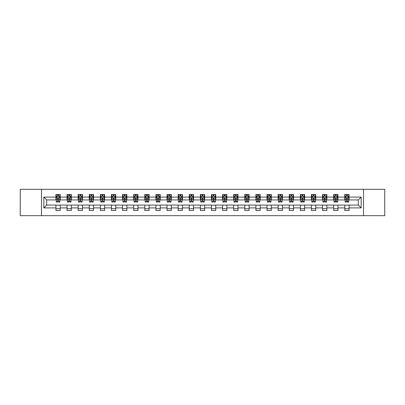 <?xml version="1.0" encoding="UTF-8"?>
<svg xmlns="http://www.w3.org/2000/svg" width="405" height="405" viewBox="0 0 405 405"><rect width="100%" height="100%" fill="white"/><g stroke="black" fill="none" stroke-linecap="round" stroke-linejoin="round"><path stroke-width="0.61" d="M363.528 215.678L384.75 215.678L384.75 189.322L363.528 189.322L363.528 215.678L41.472 215.678L41.472 189.322L20.25 189.322L20.25 215.678L41.472 215.678M363.528 189.322L41.472 189.322M349.069 197.088L349.069 194.486L344.797 194.486L344.797 197.088L337.957 197.088L337.957 194.486L333.685 194.486L333.685 197.088L326.85 197.088L326.85 194.486L322.577 194.486L322.577 197.088L315.738 197.088L315.738 194.486L311.465 194.486L311.465 197.088L304.631 197.088L304.631 194.486L300.353 194.486L300.353 197.088L293.519 197.088L293.519 194.486L289.246 194.486L289.246 197.088L282.406 197.088L282.406 194.486L278.134 194.486L278.134 197.088L271.299 197.088L271.299 194.486L267.027 194.486L267.027 197.088L260.187 197.088L260.187 194.486L255.914 194.486L255.914 197.088L249.075 197.088L249.075 194.486L244.802 194.486L244.802 197.088L237.968 197.088L237.968 194.486L233.695 194.486L233.695 197.088L226.856 197.088L226.856 194.486L222.583 194.486L222.583 197.088L215.749 197.088L215.749 194.486L211.476 194.486L211.476 197.088L204.636 197.088L204.636 194.486L200.364 194.486L200.364 197.088L193.524 197.088L193.524 194.486L189.251 194.486L189.251 197.088L182.417 197.088L182.417 194.486L178.144 194.486L178.144 197.088L171.305 197.088L171.305 194.486L167.032 194.486L167.032 197.088L160.198 197.088L160.198 194.486L155.925 194.486L155.925 197.088L149.086 197.088L149.086 194.486L144.813 194.486L144.813 197.088L137.973 197.088L137.973 194.486L133.701 194.486L133.701 197.088L126.866 197.088L126.866 194.486L122.593 194.486L122.593 197.088L115.754 197.088L115.754 194.486L111.481 194.486L111.481 197.088L104.647 197.088L104.647 194.486L100.369 194.486L100.369 197.088L93.535 197.088L93.535 194.486L89.262 194.486L89.262 197.088L82.423 197.088L82.423 194.486L78.15 194.486L78.15 197.088L71.315 197.088L71.315 194.486L67.043 194.486L67.043 197.088L60.203 197.088L60.203 194.486L55.931 194.486L55.931 197.088L43.826 197.088L43.826 207.912L46.671 205.062L55.931 205.062L55.931 210.514L60.203 210.514L60.203 205.062L67.043 205.062L67.043 210.514L71.315 210.514L71.315 205.062L78.15 205.062L78.15 210.514L82.423 210.514L82.423 205.062L89.262 205.062L89.262 210.514L93.535 210.514L93.535 205.062L100.369 205.062L100.369 210.514L104.647 210.514L104.647 205.062L111.481 205.062L111.481 210.514L115.754 210.514L115.754 205.062L122.593 205.062L122.593 210.514L126.866 210.514L126.866 205.062L133.701 205.062L133.701 210.514L137.973 210.514L137.973 205.062L144.813 205.062L144.813 210.514L149.086 210.514L149.086 205.062L155.925 205.062L155.925 210.514L160.198 210.514L160.198 205.062L167.032 205.062L167.032 210.514L171.305 210.514L171.305 205.062L178.144 205.062L178.144 210.514L182.417 210.514L182.417 205.062L189.251 205.062L189.251 210.514L193.524 210.514L193.524 205.062L200.364 205.062L200.364 210.514L204.636 210.514L204.636 205.062L211.476 205.062L211.476 210.514L215.749 210.514L215.749 205.062L222.583 205.062L222.583 210.514L226.856 210.514L226.856 205.062L233.695 205.062L233.695 210.514L237.968 210.514L237.968 205.062L244.802 205.062L244.802 210.514L249.075 210.514L249.075 205.062L255.914 205.062L255.914 210.514L260.187 210.514L260.187 205.062L267.027 205.062L267.027 210.514L271.299 210.514L271.299 205.062L278.134 205.062L278.134 210.514L282.406 210.514L282.406 205.062L289.246 205.062L289.246 210.514L293.519 210.514L293.519 205.062L300.353 205.062L300.353 210.514L304.631 210.514L304.631 205.062L311.465 205.062L311.465 210.514L315.738 210.514L315.738 205.062L322.577 205.062L322.577 210.514L326.85 210.514L326.85 205.062L333.685 205.062L333.685 210.514L337.957 210.514L337.957 205.062L344.797 205.062L344.797 210.514L349.069 210.514L349.069 205.062L358.329 205.062L358.329 199.938L349.069 199.938L349.069 197.088L361.174 197.088L361.174 207.912L349.069 207.912M344.797 207.912L337.957 207.912M333.685 207.912L326.85 207.912M322.577 207.912L315.738 207.912M311.465 207.912L304.631 207.912M300.353 207.912L293.519 207.912M289.246 207.912L282.406 207.912M278.134 207.912L271.299 207.912M267.027 207.912L260.187 207.912M255.914 207.912L249.075 207.912M244.802 207.912L237.968 207.912M233.695 207.912L226.856 207.912M222.583 207.912L215.749 207.912M211.476 207.912L204.636 207.912M200.364 207.912L193.524 207.912M189.251 207.912L182.417 207.912M178.144 207.912L171.305 207.912M167.032 207.912L160.198 207.912M155.925 207.912L149.086 207.912M144.813 207.912L137.973 207.912M133.701 207.912L126.866 207.912M122.593 207.912L115.754 207.912M111.481 207.912L104.647 207.912M100.369 207.912L93.535 207.912M89.262 207.912L82.423 207.912M78.15 207.912L71.315 207.912M67.043 207.912L60.203 207.912M55.931 207.912L43.826 207.912M344.797 197.088L344.797 199.938L337.957 199.938L337.957 197.088M333.685 197.088L333.685 199.938L326.85 199.938L326.85 197.088M322.577 197.088L322.577 199.938L315.738 199.938L315.738 197.088M311.465 197.088L311.465 199.938L304.631 199.938L304.631 197.088M300.353 197.088L300.353 199.938L293.519 199.938L293.519 197.088M289.246 197.088L289.246 199.938L282.406 199.938L282.406 197.088M278.134 197.088L278.134 199.938L271.299 199.938L271.299 197.088M267.027 197.088L267.027 199.938L260.187 199.938L260.187 197.088M255.914 197.088L255.914 199.938L249.075 199.938L249.075 197.088M244.802 197.088L244.802 199.938L237.968 199.938L237.968 197.088M233.695 197.088L233.695 199.938L226.856 199.938L226.856 197.088M222.583 197.088L222.583 199.938L215.749 199.938L215.749 197.088M211.476 197.088L211.476 199.938L204.636 199.938L204.636 197.088M200.364 197.088L200.364 199.938L193.524 199.938L193.524 197.088M189.251 197.088L189.251 199.938L182.417 199.938L182.417 197.088M178.144 197.088L178.144 199.938L171.305 199.938L171.305 197.088M167.032 197.088L167.032 199.938L160.198 199.938L160.198 197.088M155.925 197.088L155.925 199.938L149.086 199.938L149.086 197.088M144.813 197.088L144.813 199.938L137.973 199.938L137.973 197.088M133.701 197.088L133.701 199.938L126.866 199.938L126.866 197.088M122.593 197.088L122.593 199.938L115.754 199.938L115.754 197.088M111.481 197.088L111.481 199.938L104.647 199.938L104.647 197.088M100.369 197.088L100.369 199.938L93.535 199.938L93.535 197.088M89.262 197.088L89.262 199.938L82.423 199.938L82.423 197.088M78.15 197.088L78.15 199.938L71.315 199.938L71.315 197.088M67.043 197.088L67.043 199.938L60.203 199.938L60.203 197.088M55.931 197.088L55.931 199.938L46.671 199.938L43.826 197.088M46.671 199.938L46.671 205.062M361.174 207.912L358.329 205.062M358.329 199.938L361.174 197.088M55.931 196.268L56.285 196.268M57.642 196.268L58.497 196.268M59.849 196.268L60.203 196.268M55.931 199.862L56.285 199.862M57.642 199.862L58.497 199.862M59.849 199.862L60.203 199.862M55.931 205.138L60.203 205.138M55.931 208.732L60.203 208.732M67.043 205.138L71.315 205.138M67.043 208.732L71.315 208.732M67.043 196.268L67.397 196.268M68.749 196.268L69.604 196.268M70.956 196.268L71.315 196.268M67.043 199.862L67.397 199.862M68.749 199.862L69.604 199.862M70.956 199.862L71.315 199.862M78.15 205.138L82.423 205.138M78.15 208.732L82.423 208.732M78.15 196.268L78.509 196.268M79.861 196.268L80.716 196.268M82.068 196.268L82.423 196.268M78.15 199.862L78.509 199.862M79.861 199.862L80.716 199.862M82.068 199.862L82.423 199.862M89.262 205.138L93.535 205.138M89.262 208.732L93.535 208.732M89.262 196.268L89.616 196.268M90.973 196.268L91.824 196.268M93.18 196.268L93.535 196.268M89.262 199.862L89.616 199.862M90.973 199.862L91.824 199.862M93.18 199.862L93.535 199.862M100.369 205.138L104.647 205.138M100.369 208.732L104.647 208.732M100.369 196.268L100.729 196.268M102.08 196.268L102.936 196.268M104.287 196.268L104.647 196.268M100.369 199.862L100.729 199.862M102.08 199.862L102.936 199.862M104.287 199.862L104.647 199.862M111.481 205.138L115.754 205.138M111.481 208.732L115.754 208.732M111.481 196.268L111.836 196.268M113.192 196.268L114.048 196.268M115.4 196.268L115.754 196.268M111.481 199.862L111.836 199.862M113.192 199.862L114.048 199.862M115.4 199.862L115.754 199.862M122.593 205.138L126.866 205.138M122.593 208.732L126.866 208.732M122.593 196.268L122.948 196.268M124.3 196.268L125.155 196.268M126.507 196.268L126.866 196.268M122.593 199.862L122.948 199.862M124.3 199.862L125.155 199.862M126.507 199.862L126.866 199.862M133.701 205.138L137.973 205.138M133.701 208.732L137.973 208.732M133.701 196.268L134.06 196.268M135.412 196.268L136.267 196.268M137.619 196.268L137.973 196.268M133.701 199.862L134.06 199.862M135.412 199.862L136.267 199.862M137.619 199.862L137.973 199.862M144.813 205.138L149.086 205.138M144.813 208.732L149.086 208.732M144.813 196.268L145.167 196.268M146.524 196.268L147.374 196.268M148.731 196.268L149.086 196.268M144.813 199.862L145.167 199.862M146.524 199.862L147.374 199.862M148.731 199.862L149.086 199.862M155.925 205.138L160.198 205.138M155.925 208.732L160.198 208.732M155.925 196.268L156.279 196.268M157.631 196.268L158.487 196.268M159.838 196.268L160.198 196.268M155.925 199.862L156.279 199.862M157.631 199.862L158.487 199.862M159.838 199.862L160.198 199.862M167.032 205.138L171.305 205.138M167.032 208.732L171.305 208.732M167.032 196.268L167.386 196.268M168.743 196.268L169.599 196.268M170.951 196.268L171.305 196.268M167.032 199.862L167.386 199.862M168.743 199.862L169.599 199.862M170.951 199.862L171.305 199.862M178.144 205.138L182.417 205.138M178.144 208.732L182.417 208.732M178.144 196.268L178.499 196.268M179.85 196.268L180.706 196.268M182.058 196.268L182.417 196.268M178.144 199.862L178.499 199.862M179.85 199.862L180.706 199.862M182.058 199.862L182.417 199.862M189.251 205.138L193.524 205.138M189.251 208.732L193.524 208.732M189.251 196.268L189.611 196.268M190.963 196.268L191.818 196.268M193.17 196.268L193.524 196.268M189.251 199.862L189.611 199.862M190.963 199.862L191.818 199.862M193.17 199.862L193.524 199.862M200.364 205.138L204.636 205.138M200.364 208.732L204.636 208.732M200.364 196.268L200.718 196.268M202.075 196.268L202.925 196.268M204.282 196.268L204.636 196.268M200.364 199.862L200.718 199.862M202.075 199.862L202.925 199.862M204.282 199.862L204.636 199.862M211.476 205.138L215.749 205.138M211.476 208.732L215.749 208.732M211.476 196.268L211.83 196.268M213.182 196.268L214.037 196.268M215.389 196.268L215.749 196.268M211.476 199.862L211.83 199.862M213.182 199.862L214.037 199.862M215.389 199.862L215.749 199.862M222.583 205.138L226.856 205.138M222.583 208.732L226.856 208.732M222.583 196.268L222.942 196.268M224.294 196.268L225.15 196.268M226.501 196.268L226.856 196.268M222.583 199.862L222.942 199.862M224.294 199.862L225.15 199.862M226.501 199.862L226.856 199.862M233.695 205.138L237.968 205.138M233.695 208.732L237.968 208.732M233.695 196.268L234.049 196.268M235.401 196.268L236.257 196.268M237.613 196.268L237.968 196.268M233.695 199.862L234.049 199.862M235.401 199.862L236.257 199.862M237.613 199.862L237.968 199.862M244.802 205.138L249.075 205.138M244.802 208.732L249.075 208.732M244.802 196.268L245.162 196.268M246.513 196.268L247.369 196.268M248.721 196.268L249.075 196.268M244.802 199.862L245.162 199.862M246.513 199.862L247.369 199.862M248.721 199.862L249.075 199.862M255.914 205.138L260.187 205.138M255.914 208.732L260.187 208.732M255.914 196.268L256.269 196.268M257.626 196.268L258.476 196.268M259.833 196.268L260.187 196.268M255.914 199.862L256.269 199.862M257.626 199.862L258.476 199.862M259.833 199.862L260.187 199.862M267.027 205.138L271.299 205.138M267.027 208.732L271.299 208.732M267.027 196.268L267.381 196.268M268.733 196.268L269.588 196.268M270.94 196.268L271.299 196.268M267.027 199.862L267.381 199.862M268.733 199.862L269.588 199.862M270.94 199.862L271.299 199.862M278.134 205.138L282.406 205.138M278.134 208.732L282.406 208.732M278.134 196.268L278.493 196.268M279.845 196.268L280.7 196.268M282.052 196.268L282.406 196.268M278.134 199.862L278.493 199.862M279.845 199.862L280.7 199.862M282.052 199.862L282.406 199.862M289.246 205.138L293.519 205.138M289.246 208.732L293.519 208.732M289.246 196.268L289.6 196.268M290.952 196.268L291.808 196.268M293.164 196.268L293.519 196.268M289.246 199.862L289.6 199.862M290.952 199.862L291.808 199.862M293.164 199.862L293.519 199.862M300.353 205.138L304.631 205.138M300.353 208.732L304.631 208.732M300.353 196.268L300.712 196.268M302.064 196.268L302.92 196.268M304.271 196.268L304.631 196.268M300.353 199.862L300.712 199.862M302.064 199.862L302.92 199.862M304.271 199.862L304.631 199.862M311.465 205.138L315.738 205.138M311.465 208.732L315.738 208.732M311.465 196.268L311.82 196.268M313.176 196.268L314.027 196.268M315.384 196.268L315.738 196.268M311.465 199.862L311.82 199.862M313.176 199.862L314.027 199.862M315.384 199.862L315.738 199.862M322.577 205.138L326.85 205.138M322.577 208.732L326.85 208.732M322.577 196.268L322.932 196.268M324.283 196.268L325.139 196.268M326.491 196.268L326.85 196.268M322.577 199.862L322.932 199.862M324.283 199.862L325.139 199.862M326.491 199.862L326.85 199.862M333.685 205.138L337.957 205.138M333.685 208.732L337.957 208.732M333.685 196.268L334.044 196.268M335.396 196.268L336.251 196.268M337.603 196.268L337.957 196.268M333.685 199.862L334.044 199.862M335.396 199.862L336.251 199.862M337.603 199.862L337.957 199.862M344.797 205.138L349.069 205.138M344.797 208.732L349.069 208.732M344.797 196.268L345.151 196.268M346.503 196.268L347.358 196.268M348.715 196.268L349.069 196.268M344.797 199.862L345.151 199.862M346.503 199.862L347.358 199.862M348.715 199.862L349.069 199.862M58.497 195.412L57.642 195.412M59.849 201.179L58.497 201.179L58.497 202.075L59.849 202.075L59.849 197.726L59.135 196.303L56.999 196.303L56.285 197.726L56.285 202.075L57.642 202.075L57.642 201.179L56.285 201.179M56.285 197.726L56.285 194.486M59.849 197.726L59.849 194.486M57.642 196.303L57.642 194.486M58.497 194.486L58.497 196.303M58.497 201.179L58.497 198.263L57.642 198.263L57.642 201.179M69.604 195.412L68.749 195.412M70.956 201.179L69.604 201.179L69.604 202.075L70.956 202.075L70.956 197.726L70.247 196.303L68.111 196.303L67.397 197.726L67.397 202.075L68.749 202.075L68.749 201.179L67.397 201.179M67.397 197.726L67.397 194.486M70.956 197.726L70.956 194.486M68.749 196.303L68.749 194.486M69.604 194.486L69.604 196.303M69.604 201.179L69.604 198.263L68.749 198.263L68.749 201.179M80.716 195.412L79.861 195.412M82.068 201.179L80.716 201.179L80.716 202.075L82.068 202.075L82.068 197.726L81.354 196.303L79.218 196.303L78.509 197.726L78.509 202.075L79.861 202.075L79.861 201.179L78.509 201.179M78.509 197.726L78.509 194.486M82.068 197.726L82.068 194.486M79.861 196.303L79.861 194.486M80.716 194.486L80.716 196.303M80.716 201.179L80.716 198.263L79.861 198.263L79.861 201.179M91.824 195.412L90.973 195.412M93.18 201.179L91.824 201.179L91.824 202.075L93.18 202.075L93.18 197.726L92.467 196.303L90.33 196.303L89.616 197.726L89.616 202.075L90.973 202.075L90.973 201.179L89.616 201.179M89.616 197.726L89.616 194.486M93.18 197.726L93.18 194.486M90.973 196.303L90.973 194.486M91.824 194.486L91.824 196.303M91.824 201.179L91.824 198.263L90.973 198.263L90.973 201.179M102.936 195.412L102.08 195.412M104.287 201.179L102.936 201.179L102.936 202.075L104.287 202.075L104.287 197.726L103.579 196.303L101.442 196.303L100.729 197.726L100.729 202.075L102.08 202.075L102.08 201.179L100.729 201.179M100.729 197.726L100.729 194.486M104.287 197.726L104.287 194.486M102.08 196.303L102.08 194.486M102.936 194.486L102.936 196.303M102.936 201.179L102.936 198.263L102.08 198.263L102.08 201.179M114.048 195.412L113.192 195.412M115.4 201.179L114.048 201.179L114.048 202.075L115.4 202.075L115.4 197.726L114.686 196.303L112.549 196.303L111.836 197.726L111.836 202.075L113.192 202.075L113.192 201.179L111.836 201.179M111.836 197.726L111.836 194.486M115.4 197.726L115.4 194.486M113.192 196.303L113.192 194.486M114.048 194.486L114.048 196.303M114.048 201.179L114.048 198.263L113.192 198.263L113.192 201.179M125.155 195.412L124.3 195.412M126.507 201.179L125.155 201.179L125.155 202.075L126.507 202.075L126.507 197.726L125.798 196.303L123.662 196.303L122.948 197.726L122.948 202.075L124.3 202.075L124.3 201.179L122.948 201.179M122.948 197.726L122.948 194.486M126.507 197.726L126.507 194.486M124.3 196.303L124.3 194.486M125.155 194.486L125.155 196.303M125.155 201.179L125.155 198.263L124.3 198.263L124.3 201.179M136.267 195.412L135.412 195.412M137.619 201.179L136.267 201.179L136.267 202.075L137.619 202.075L137.619 197.726L136.905 196.303L134.769 196.303L134.06 197.726L134.06 202.075L135.412 202.075L135.412 201.179L134.06 201.179M134.06 197.726L134.06 194.486M137.619 197.726L137.619 194.486M135.412 196.303L135.412 194.486M136.267 194.486L136.267 196.303M136.267 201.179L136.267 198.263L135.412 198.263L135.412 201.179M147.374 195.412L146.524 195.412M148.731 201.179L147.374 201.179L147.374 202.075L148.731 202.075L148.731 197.726L148.017 196.303L145.881 196.303L145.167 197.726L145.167 202.075L146.524 202.075L146.524 201.179L145.167 201.179M145.167 197.726L145.167 194.486M148.731 197.726L148.731 194.486M146.524 196.303L146.524 194.486M147.374 194.486L147.374 196.303M147.374 201.179L147.374 198.263L146.524 198.263L146.524 201.179M158.487 195.412L157.631 195.412M159.838 201.179L158.487 201.179L158.487 202.075L159.838 202.075L159.838 197.726L159.13 196.303L156.993 196.303L156.279 197.726L156.279 202.075L157.631 202.075L157.631 201.179L156.279 201.179M156.279 197.726L156.279 194.486M159.838 197.726L159.838 194.486M157.631 196.303L157.631 194.486M158.487 194.486L158.487 196.303M158.487 201.179L158.487 198.263L157.631 198.263L157.631 201.179M169.599 195.412L168.743 195.412M170.951 201.179L169.599 201.179L169.599 202.075L170.951 202.075L170.951 197.726L170.237 196.303L168.1 196.303L167.386 197.726L167.386 202.075L168.743 202.075L168.743 201.179L167.386 201.179M167.386 197.726L167.386 194.486M170.951 197.726L170.951 194.486M168.743 196.303L168.743 194.486M169.599 194.486L169.599 196.303M169.599 201.179L169.599 198.263L168.743 198.263L168.743 201.179M180.706 195.412L179.85 195.412M182.058 201.179L180.706 201.179L180.706 202.075L182.058 202.075L182.058 197.726L181.349 196.303L179.213 196.303L178.499 197.726L178.499 202.075L179.85 202.075L179.85 201.179L178.499 201.179M178.499 197.726L178.499 194.486M182.058 197.726L182.058 194.486M179.85 196.303L179.85 194.486M180.706 194.486L180.706 196.303M180.706 201.179L180.706 198.263L179.85 198.263L179.85 201.179M191.818 195.412L190.963 195.412M193.17 201.179L191.818 201.179L191.818 202.075L193.17 202.075L193.17 197.726L192.456 196.303L190.32 196.303L189.611 197.726L189.611 202.075L190.963 202.075L190.963 201.179L189.611 201.179M189.611 197.726L189.611 194.486M193.17 197.726L193.17 194.486M190.963 196.303L190.963 194.486M191.818 194.486L191.818 196.303M191.818 201.179L191.818 198.263L190.963 198.263L190.963 201.179M202.925 195.412L202.075 195.412M204.282 201.179L202.925 201.179L202.925 202.075L204.282 202.075L204.282 197.726L203.568 196.303L201.432 196.303L200.718 197.726L200.718 202.075L202.075 202.075L202.075 201.179L200.718 201.179M200.718 197.726L200.718 194.486M204.282 197.726L204.282 194.486M202.075 196.303L202.075 194.486M202.925 194.486L202.925 196.303M202.925 201.179L202.925 198.263L202.075 198.263L202.075 201.179M214.037 195.412L213.182 195.412M215.389 201.179L214.037 201.179L214.037 202.075L215.389 202.075L215.389 197.726L214.68 196.303L212.544 196.303L211.83 197.726L211.83 202.075L213.182 202.075L213.182 201.179L211.83 201.179M211.83 197.726L211.83 194.486M215.389 197.726L215.389 194.486M213.182 196.303L213.182 194.486M214.037 194.486L214.037 196.303M214.037 201.179L214.037 198.263L213.182 198.263L213.182 201.179M225.15 195.412L224.294 195.412M226.501 201.179L225.15 201.179L225.15 202.075L226.501 202.075L226.501 197.726L225.787 196.303L223.651 196.303L222.942 197.726L222.942 202.075L224.294 202.075L224.294 201.179L222.942 201.179M222.942 197.726L222.942 194.486M226.501 197.726L226.501 194.486M224.294 196.303L224.294 194.486M225.15 194.486L225.15 196.303M225.15 201.179L225.15 198.263L224.294 198.263L224.294 201.179M236.257 195.412L235.401 195.412M237.613 201.179L236.257 201.179L236.257 202.075L237.613 202.075L237.613 197.726L236.9 196.303L234.763 196.303L234.049 197.726L234.049 202.075L235.401 202.075L235.401 201.179L234.049 201.179M234.049 197.726L234.049 194.486M237.613 197.726L237.613 194.486M235.401 196.303L235.401 194.486M236.257 194.486L236.257 196.303M236.257 201.179L236.257 198.263L235.401 198.263L235.401 201.179M247.369 195.412L246.513 195.412M248.721 201.179L247.369 201.179L247.369 202.075L248.721 202.075L248.721 197.726L248.007 196.303L245.87 196.303L245.162 197.726L245.162 202.075L246.513 202.075L246.513 201.179L245.162 201.179M245.162 197.726L245.162 194.486M248.721 197.726L248.721 194.486M246.513 196.303L246.513 194.486M247.369 194.486L247.369 196.303M247.369 201.179L247.369 198.263L246.513 198.263L246.513 201.179M258.476 195.412L257.626 195.412M259.833 201.179L258.476 201.179L258.476 202.075L259.833 202.075L259.833 197.726L259.119 196.303L256.983 196.303L256.269 197.726L256.269 202.075L257.626 202.075L257.626 201.179L256.269 201.179M256.269 197.726L256.269 194.486M259.833 197.726L259.833 194.486M257.626 196.303L257.626 194.486M258.476 194.486L258.476 196.303M258.476 201.179L258.476 198.263L257.626 198.263L257.626 201.179M269.588 195.412L268.733 195.412M270.94 201.179L269.588 201.179L269.588 202.075L270.94 202.075L270.94 197.726L270.231 196.303L268.095 196.303L267.381 197.726L267.381 202.075L268.733 202.075L268.733 201.179L267.381 201.179M267.381 197.726L267.381 194.486M270.94 197.726L270.94 194.486M268.733 196.303L268.733 194.486M269.588 194.486L269.588 196.303M269.588 201.179L269.588 198.263L268.733 198.263L268.733 201.179M280.7 195.412L279.845 195.412M282.052 201.179L280.7 201.179L280.7 202.075L282.052 202.075L282.052 197.726L281.338 196.303L279.202 196.303L278.493 197.726L278.493 202.075L279.845 202.075L279.845 201.179L278.493 201.179M278.493 197.726L278.493 194.486M282.052 197.726L282.052 194.486M279.845 196.303L279.845 194.486M280.7 194.486L280.7 196.303M280.7 201.179L280.7 198.263L279.845 198.263L279.845 201.179M291.808 195.412L290.952 195.412M293.164 201.179L291.808 201.179L291.808 202.075L293.164 202.075L293.164 197.726L292.45 196.303L290.314 196.303L289.6 197.726L289.6 202.075L290.952 202.075L290.952 201.179L289.6 201.179M289.6 197.726L289.6 194.486M293.164 197.726L293.164 194.486M290.952 196.303L290.952 194.486M291.808 194.486L291.808 196.303M291.808 201.179L291.808 198.263L290.952 198.263L290.952 201.179M302.92 195.412L302.064 195.412M304.271 201.179L302.92 201.179L302.92 202.075L304.271 202.075L304.271 197.726L303.558 196.303L301.421 196.303L300.712 197.726L300.712 202.075L302.064 202.075L302.064 201.179L300.712 201.179M300.712 197.726L300.712 194.486M304.271 197.726L304.271 194.486M302.064 196.303L302.064 194.486M302.92 194.486L302.92 196.303M302.92 201.179L302.92 198.263L302.064 198.263L302.064 201.179M314.027 195.412L313.176 195.412M315.384 201.179L314.027 201.179L314.027 202.075L315.384 202.075L315.384 197.726L314.67 196.303L312.533 196.303L311.82 197.726L311.82 202.075L313.176 202.075L313.176 201.179L311.82 201.179M311.82 197.726L311.82 194.486M315.384 197.726L315.384 194.486M313.176 196.303L313.176 194.486M314.027 194.486L314.027 196.303M314.027 201.179L314.027 198.263L313.176 198.263L313.176 201.179M325.139 195.412L324.283 195.412M326.491 201.179L325.139 201.179L325.139 202.075L326.491 202.075L326.491 197.726L325.782 196.303L323.646 196.303L322.932 197.726L322.932 202.075L324.283 202.075L324.283 201.179L322.932 201.179M322.932 197.726L322.932 194.486M326.491 197.726L326.491 194.486M324.283 196.303L324.283 194.486M325.139 194.486L325.139 196.303M325.139 201.179L325.139 198.263L324.283 198.263L324.283 201.179M336.251 195.412L335.396 195.412M337.603 201.179L336.251 201.179L336.251 202.075L337.603 202.075L337.603 197.726L336.889 196.303L334.753 196.303L334.044 197.726L334.044 202.075L335.396 202.075L335.396 201.179L334.044 201.179M334.044 197.726L334.044 194.486M337.603 197.726L337.603 194.486M335.396 196.303L335.396 194.486M336.251 194.486L336.251 196.303M336.251 201.179L336.251 198.263L335.396 198.263L335.396 201.179M347.358 195.412L346.503 195.412M348.715 201.179L347.358 201.179L347.358 202.075L348.715 202.075L348.715 197.726L348.001 196.303L345.865 196.303L345.151 197.726L345.151 202.075L346.503 202.075L346.503 201.179L345.151 201.179M345.151 197.726L345.151 194.486M348.715 197.726L348.715 194.486M346.503 196.303L346.503 194.486M347.358 194.486L347.358 196.303M347.358 201.179L347.358 198.263L346.503 198.263L346.503 201.179M59.829 197.691L56.305 197.691M56.285 196.39L56.958 196.39M59.181 196.39L59.849 196.39M57.642 199.27L56.285 199.27M59.849 199.27L58.497 199.27M58.497 195.868L57.642 195.868M70.941 197.691L67.417 197.691M67.397 196.39L68.065 196.39M70.288 196.39L70.956 196.39M68.749 199.27L67.397 199.27M70.956 199.27L69.604 199.27M69.604 195.868L68.749 195.868M82.053 197.691L78.524 197.691M78.509 196.39L79.177 196.39M81.4 196.39L82.068 196.39M79.861 199.27L78.509 199.27M82.068 199.27L80.716 199.27M80.716 195.868L79.861 195.868M93.16 197.691L89.637 197.691M89.616 196.39L90.285 196.39M92.507 196.39L93.18 196.39M90.973 199.27L89.616 199.27M93.18 199.27L91.824 199.27M91.824 195.868L90.973 195.868M104.272 197.691L100.744 197.691M100.729 196.39L101.397 196.39M103.619 196.39L104.287 196.39M102.08 199.27L100.729 199.27M104.287 199.27L102.936 199.27M102.936 195.868L102.08 195.868M115.379 197.691L111.856 197.691M111.836 196.39L112.509 196.39M114.731 196.39L115.4 196.39M113.192 199.27L111.836 199.27M115.4 199.27L114.048 199.27M114.048 195.868L113.192 195.868M126.492 197.691L122.968 197.691M122.948 196.39L123.616 196.39M125.839 196.39L126.507 196.39M124.3 199.27L122.948 199.27M126.507 199.27L125.155 199.27M125.155 195.868L124.3 195.868M137.604 197.691L134.075 197.691M134.06 196.39L134.728 196.39M136.951 196.39L137.619 196.39M135.412 199.27L134.06 199.27M137.619 199.27L136.267 199.27M136.267 195.868L135.412 195.868M148.711 197.691L145.187 197.691M145.167 196.39L145.84 196.39M148.058 196.39L148.731 196.39M146.524 199.27L145.167 199.27M148.731 199.27L147.374 199.27M147.374 195.868L146.524 195.868M159.823 197.691L156.295 197.691M156.279 196.39L156.948 196.39M159.17 196.39L159.838 196.39M157.631 199.27L156.279 199.27M159.838 199.27L158.487 199.27M158.487 195.868L157.631 195.868M170.93 197.691L167.407 197.691M167.386 196.39L168.06 196.39M170.282 196.39L170.951 196.39M168.743 199.27L167.386 199.27M170.951 199.27L169.599 199.27M169.599 195.868L168.743 195.868M182.042 197.691L178.519 197.691M178.499 196.39L179.167 196.39M181.389 196.39L182.058 196.39M179.85 199.27L178.499 199.27M182.058 199.27L180.706 199.27M180.706 195.868L179.85 195.868M193.155 197.691L189.626 197.691M189.611 196.39L190.279 196.39M192.502 196.39L193.17 196.39M190.963 199.27L189.611 199.27M193.17 199.27L191.818 199.27M191.818 195.868L190.963 195.868M204.262 197.691L200.738 197.691M200.718 196.39L201.391 196.39M203.609 196.39L204.282 196.39M202.075 199.27L200.718 199.27M204.282 199.27L202.925 199.27M202.925 195.868L202.075 195.868M215.374 197.691L211.845 197.691M211.83 196.39L212.498 196.39M214.721 196.39L215.389 196.39M213.182 199.27L211.83 199.27M215.389 199.27L214.037 199.27M214.037 195.868L213.182 195.868M226.481 197.691L222.958 197.691M222.942 196.39L223.611 196.39M225.833 196.39L226.501 196.39M224.294 199.27L222.942 199.27M226.501 199.27L225.15 199.27M225.15 195.868L224.294 195.868M237.593 197.691L234.07 197.691M234.049 196.39L234.718 196.39M236.94 196.39L237.613 196.39M235.401 199.27L234.049 199.27M237.613 199.27L236.257 199.27M236.257 195.868L235.401 195.868M248.705 197.691L245.177 197.691M245.162 196.39L245.83 196.39M248.052 196.39L248.721 196.39M246.513 199.27L245.162 199.27M248.721 199.27L247.369 199.27M247.369 195.868L246.513 195.868M259.813 197.691L256.289 197.691M256.269 196.39L256.942 196.39M259.159 196.39L259.833 196.39M257.626 199.27L256.269 199.27M259.833 199.27L258.476 199.27M258.476 195.868L257.626 195.868M270.925 197.691L267.396 197.691M267.381 196.39L268.049 196.39M270.272 196.39L270.94 196.39M268.733 199.27L267.381 199.27M270.94 199.27L269.588 199.27M269.588 195.868L268.733 195.868M282.032 197.691L278.508 197.691M278.493 196.39L279.161 196.39M281.384 196.39L282.052 196.39M279.845 199.27L278.493 199.27M282.052 199.27L280.7 199.27M280.7 195.868L279.845 195.868M293.144 197.691L289.621 197.691M289.6 196.39L290.269 196.39M292.491 196.39L293.164 196.39M290.952 199.27L289.6 199.27M293.164 199.27L291.808 199.27M291.808 195.868L290.952 195.868M304.256 197.691L300.728 197.691M300.712 196.39L301.381 196.39M303.603 196.39L304.271 196.39M302.064 199.27L300.712 199.27M304.271 199.27L302.92 199.27M302.92 195.868L302.064 195.868M315.363 197.691L311.84 197.691M311.82 196.39L312.493 196.39M314.715 196.39L315.384 196.39M313.176 199.27L311.82 199.27M315.384 199.27L314.027 199.27M314.027 195.868L313.176 195.868M326.476 197.691L322.947 197.691M322.932 196.39L323.6 196.39M325.822 196.39L326.491 196.39M324.283 199.27L322.932 199.27M326.491 199.27L325.139 199.27M325.139 195.868L324.283 195.868M337.583 197.691L334.059 197.691M334.044 196.39L334.712 196.39M336.935 196.39L337.603 196.39M335.396 199.27L334.044 199.27M337.603 199.27L336.251 199.27M336.251 195.868L335.396 195.868M348.695 197.691L345.171 197.691M345.151 196.39L345.819 196.39M348.042 196.39L348.715 196.39M346.503 199.27L345.151 199.27M348.715 199.27L347.358 199.27M347.358 195.868L346.503 195.868"/></g></svg>
